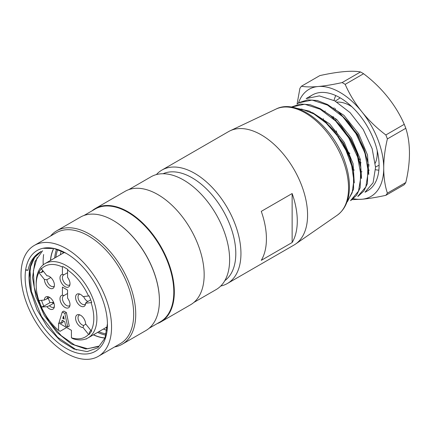 <?xml version="1.0" encoding="UTF-8"?>
<svg xmlns="http://www.w3.org/2000/svg" width="431" height="431" viewBox="0 0 431 431"><rect width="100%" height="100%" fill="white"/><g stroke="black" fill="none" stroke-linecap="round" stroke-linejoin="round"><path stroke-width="0.65" d="M53.39 249.237A55.297 31.926 -120 0 0 50.804 258.288A55.297 31.926 -120 0 0 50.546 260.426M93.473 334.774A55.297 31.926 -120 0 0 105.04 337.947M104.992 338.071A55.443 32.007 60 0 1 93.355 334.844M50.427 260.491A55.443 32.007 60 0 1 53.255 249.226M54.662 258.05A55.297 31.926 60 0 1 54.915 255.906A55.297 31.926 60 0 1 56.396 249.641M105.978 335.146A55.297 31.926 60 0 1 97.589 332.398M55.841 257.366A53.843 31.086 60 0 1 55.933 256.677A53.843 31.086 60 0 1 57.619 249.888M106.29 333.944A53.843 31.086 60 0 1 98.764 331.719M60.469 254.694A53.843 31.086 60 0 1 60.566 254.004A53.843 31.086 60 0 1 61.159 250.874M106.98 330.34A53.843 31.086 60 0 1 103.397 329.047M113.229 220.483A65.119 37.594 60 0 1 113.358 220.559A65.119 37.594 60 0 1 159.405 300.31A65.119 37.594 60 0 1 159.405 300.461M50.556 236.053A65.48 37.804 60 0 1 56.693 230.827L80.36 217.165A65.48 37.804 60 0 1 113.1 220.408A65.48 37.804 60 0 1 159.405 300.606A65.48 37.804 60 0 1 145.84 330.582L122.178 344.245A65.48 37.804 60 0 1 114.587 346.95M56.693 230.827A65.48 37.804 60 0 1 122.178 268.637A65.48 37.804 60 0 1 122.178 344.245M86.324 339.089A65.48 37.804 60 0 1 86.017 338.885M43.262 264.828A65.48 37.804 60 0 1 43.138 261.407M34.27 245.454L56.396 232.686A64.025 36.964 60 0 1 120.421 269.65A64.025 36.964 60 0 1 120.421 343.582L98.295 356.356A64.025 36.964 60 0 1 45.783 335.679A64.025 36.964 60 0 1 21.55 267.031A64.025 36.964 60 0 1 34.27 245.454A64.025 36.964 60 0 1 98.3 282.424A64.025 36.964 60 0 1 98.295 356.356M43.202 264.876A64.025 36.964 60 0 1 43.132 261.994A64.025 36.964 60 0 1 43.633 254.522M27.967 270.312L26.119 269.822L25.618 270.113A58.207 33.607 -120 0 0 63.109 346.454A58.207 33.607 -120 0 0 107.443 324.667A58.207 33.607 -120 0 0 66.282 253.38A58.207 33.607 -120 0 0 42.933 248.288A58.207 33.607 -120 0 0 37.179 250.497A58.207 33.607 -120 0 0 25.618 270.113L27.967 270.312C29.615 262.786 32.955 257.194 37.976 253.53A55.443 32.007 60 0 0 30.725 291.27L29.26 278.14L30.628 266.611L34.663 257.452L41.198 251.408M42.933 248.288L54.031 248.525L66.11 253.283M107.432 323.724L104.981 338.087L97.896 347.79L87.121 351.615L73.906 349.024L60.011 340.345L47.103 326.601L36.942 309.577L30.725 291.27M42.604 250.75L34.943 261.59L32.519 277.559L35.892 296.582L44.42 315.724L56.892 332.371L71.368 343.992L85.774 348.997L97.95 346.643M40.584 251.742L37.976 253.53M98.5 346.195L87.595 348.744L74.682 345.042L61.337 335.744L49.15 321.795L39.781 304.949L34.238 287.294L33.343 270.878L37.136 257.614M29.868 268.335L31.436 291.545L41.43 316.349L57.646 337.317L76.497 349.945M149.104 328.282L160.321 321.806A65.119 37.594 -120 0 0 160.321 246.613A65.119 37.594 -120 0 0 95.208 209.013L83.991 215.489M128.75 189.651L151.028 176.791A65.119 37.594 60 0 1 216.141 214.385A65.119 37.594 60 0 1 216.141 289.578L193.864 302.438M92.019 210.856A65.48 37.804 60 0 1 95.278 208.55L125.119 191.326A65.48 37.804 60 0 1 190.604 229.13A65.48 37.804 60 0 1 190.599 304.744L160.763 321.973A65.48 37.804 60 0 1 157.132 323.643M95.278 208.55A65.48 37.804 60 0 1 160.763 246.36A65.48 37.804 60 0 1 160.763 321.973M224.815 280.656A61.843 35.708 -120 0 0 222.994 210.43A61.843 35.708 -120 0 0 163.085 173.736M62.894 253.293A55.297 31.926 60 0 1 63.071 251.693M107.227 328.26A55.297 31.926 60 0 1 105.821 327.646M62.786 318.31L63.508 315.993L64.224 319.145L62.786 318.31L63.89 317.674M69.946 305.396A5.819 3.362 60 0 1 69.45 305.794A5.819 3.362 60 0 1 63.632 302.438A5.819 3.362 60 0 1 63.632 295.714A5.819 3.362 60 0 1 63.971 295.564L62.425 295.203A7.079 4.089 -120 0 0 61.778 304.221A7.079 4.089 -120 0 0 69.677 306.409A7.079 4.089 -120 0 0 67.57 298.171L67.57 290.063L62.425 287.094L62.425 295.203M67.57 293.484L63.971 295.564M63.971 287.983L62.425 287.094M64.844 313.439L62.274 311.952L59.187 322.054L61.347 323.298L62.166 320.211L64.742 321.698L65.668 325.798L67.726 326.984L64.844 313.439L66.385 312.55L69.267 326.095L67.726 326.984M83.027 327.506L88.565 334.391L89.152 334.553L91.722 330.889L91.135 330.733L85.597 323.843A7.079 4.089 -120 0 0 78.808 314.614A7.079 4.089 -120 0 0 76.055 320.869A7.079 4.089 -120 0 0 83.027 327.506L83.63 325.448L85.855 324.166M83.63 325.448A5.819 3.362 60 0 1 78.69 320.766A5.819 3.362 60 0 1 79.223 315.115A5.819 3.362 60 0 1 79.821 314.889M89.152 334.553L89.314 332.517L90.833 330.356M87.902 301.452A5.819 3.362 60 0 1 83.657 296.55M85.597 303.235L91.722 302.535L89.152 295.908L83.027 296.609A7.079 4.089 -120 0 0 78.808 293.823A7.079 4.089 -120 0 0 77.052 302.298A7.079 4.089 -120 0 0 85.268 305.019A7.079 4.089 -120 0 0 85.597 303.235L86.205 302.427L90.666 299.857M85.537 304A5.819 3.362 60 0 1 85.047 304.405A5.819 3.362 60 0 1 79.223 301.043A5.819 3.362 60 0 1 79.223 294.325A5.819 3.362 60 0 1 79.821 294.098M69.946 284.6A5.819 3.362 60 0 1 69.45 285.004A5.819 3.362 60 0 1 63.632 281.642A5.819 3.362 60 0 1 63.632 274.924A5.819 3.362 60 0 1 63.971 274.768L62.425 274.412A7.079 4.089 -120 0 0 61.778 283.426A7.079 4.089 -120 0 0 69.677 285.618A7.079 4.089 -120 0 0 67.57 277.381L67.57 270L67.882 269.45L62.737 266.482L62.425 267.026L62.425 274.412M67.57 272.688L63.971 274.768M63.971 267.193L62.737 266.482M54.349 285.995A5.819 3.362 60 0 1 53.859 286.399A5.819 3.362 60 0 1 49.667 285.133A5.819 3.362 60 0 1 46.877 279.724L44.398 279.45A7.079 4.089 -120 0 0 48.536 287.439A7.079 4.089 -120 0 0 54.08 287.014A7.079 4.089 -120 0 0 52.943 280.204A7.079 4.089 -120 0 0 47.62 275.813A7.079 4.089 -120 0 0 46.968 275.792L48.035 275.899M50.772 277.478L46.877 279.724M43.418 271.374L41.198 272.656L38.903 272.042L38.86 272.564L44.398 279.45M42.712 270.496L41.198 272.656M53.692 302.535A8.733 5.043 60 0 1 53.546 302.336L52.517 302.928L53.8 302.815M54.349 306.786A5.819 3.362 60 0 1 53.859 307.19A5.819 3.362 60 0 1 49.452 305.714L46.968 306.689A7.079 4.089 -120 0 0 54.08 307.804A7.079 4.089 -120 0 0 52.943 300.994A7.079 4.089 -120 0 0 47.62 296.609A7.079 4.089 -120 0 0 44.398 300.057L49.71 297.449M46.877 299.082A5.819 3.362 60 0 1 48.035 297.11A5.819 3.362 60 0 1 48.633 296.884M53.913 303.133L49.452 305.714M53.546 302.336L49.942 302.654L43.768 306.22L41.473 307.023L46.968 306.689M49.942 302.654L48.25 298.29M41.478 300.321L43.768 306.22M62.274 311.952L63.815 311.063L66.385 312.55M61.347 323.298L62.888 322.41L63.303 320.863M46.968 275.792L41.435 268.901L41.473 268.384L38.903 272.042M44.398 300.057L38.86 300.552A40.746 23.522 -120 0 1 36.188 285.015L36.188 283.232A42.928 24.782 60 0 1 45.077 263.578A42.928 24.782 60 0 1 88.005 288.366A42.928 24.782 60 0 1 88.005 337.931A42.928 24.782 60 0 1 72.974 338.723L71.427 337.791A40.746 23.522 -120 0 0 88.565 334.391M38.903 300.396L41.473 307.023M41.435 307.184A40.746 23.522 -120 0 0 58.568 330.361L58.568 322.884L71.427 330.313L71.427 337.791M91.135 330.733A40.746 23.522 -120 0 0 91.135 302.745M88.565 296.113A40.746 23.522 -120 0 0 67.57 270M62.425 267.026A40.746 23.522 -120 0 0 41.435 268.901M38.86 272.564A40.746 23.522 -120 0 0 36.188 285.015M58.568 330.361L60.108 331.299L66.622 327.538M220.753 286.028A65.48 37.804 -120 0 0 227.385 283.506L294.012 245.04A65.48 37.804 -120 0 0 295.521 244.086A65.48 37.804 -120 0 0 294.012 169.426A65.48 37.804 -120 0 0 230.111 130.792A65.48 37.804 -120 0 0 228.527 131.622L161.905 170.089A65.48 37.804 -120 0 0 156.405 174.571M227.385 283.506A65.48 37.804 -120 0 0 227.385 207.893A65.48 37.804 -120 0 0 161.905 170.089M261.272 260.351L292.137 242.529A65.48 37.804 -120 0 0 292.137 193.541L261.272 211.362A65.48 37.804 60 0 1 261.272 260.351M292.137 242.529L292.137 193.541M351.906 106.764A38.181 22.046 -120 0 0 350.274 105.767A38.181 22.046 -120 0 0 336.999 102.136M325.163 110.999A38.181 22.046 -120 0 0 324.963 111.489M323.379 118.703A38.181 22.046 -120 0 0 323.309 119.872M323.304 119.92A38.181 22.046 -120 0 0 323.282 120.561M352.536 169.318A38.181 22.046 -120 0 0 353.14 169.599M353.183 169.62A38.181 22.046 -120 0 0 354.282 170.089M361.345 171.77A38.181 22.046 -120 0 0 361.992 171.797M369.232 170.105L368.774 170.337A38.181 22.046 -120 0 0 369.232 170.089M375.272 163.16A38.181 22.046 -120 0 0 377.222 150.624M387.383 138.911A70.21 40.536 -120 0 0 386.758 137.241A70.21 40.536 -120 0 0 385.853 134.957L404.256 124.333A70.21 40.536 60 0 1 405.167 126.617A70.21 40.536 60 0 1 405.792 128.282L387.383 138.911C384.975 149.045 383.757 158.705 383.725 167.896A61.859 35.714 -120 0 0 362.04 112.001C368.958 120.545 376.893 128.201 385.853 134.957M404.256 124.333C400.113 114.781 394.613 105.724 387.765 97.147L387.394 96.689C380.481 88.139 372.54 80.489 363.581 73.733L345.177 84.357A70.21 40.536 -120 0 0 342.112 82.585L360.515 71.961C356.367 71.153 350.872 71.05 344.019 71.648L343.652 71.681C336.74 72.316 328.799 73.62 319.84 75.592L301.436 86.222A70.21 40.536 -120 0 0 299.901 88.403L297.083 104.016M405.792 182.518A70.21 40.536 60 0 1 404.256 184.7L385.853 195.324A70.21 40.536 -120 0 0 387.383 193.142L405.792 182.518C408.2 172.384 409.423 162.724 409.45 153.533L409.45 153.043C409.418 143.879 408.2 135.625 405.792 128.282M360.515 71.961A70.21 40.536 60 0 1 363.581 73.733M345.177 84.357C349.325 93.904 354.821 102.966 361.674 111.543A61.859 35.714 -120 0 0 318.299 86.502C325.211 85.866 333.152 84.562 342.112 82.585M361.674 111.543L362.04 112.001M383.725 167.896L383.725 168.386C383.757 177.55 384.975 185.799 387.383 193.142M385.853 195.324C376.883 197.301 368.947 198.605 362.04 199.241A61.859 35.714 -120 0 0 383.725 168.386M362.04 199.241L352.138 199.634M353.372 198.702A61.859 35.714 -120 0 0 361.674 199.273M301.436 86.222C305.584 87.024 311.08 87.132 317.933 86.534A61.859 35.714 -120 0 0 298.451 103.063M317.933 86.534L318.299 86.502M309.469 97.04A55.297 31.926 60 0 1 312.335 94.998A55.297 31.926 60 0 1 367.632 126.924A55.297 31.926 60 0 1 367.632 190.771A55.297 31.926 60 0 1 365.806 191.698M368.801 174.436L367.514 155.036L358.63 133.739L343.943 115.346L326.73 104.092M361.566 178.482L360.257 159.158L351.416 138.017L336.87 119.678L319.737 108.396M354.282 182.97L353.059 163.591L344.272 142.402L329.731 123.961L312.518 112.615M325.561 121.714L343.415 143.151L349.482 155.855L352.978 168.58M332.78 117.501L350.662 138.927L356.755 151.739L360.257 164.47M340.086 113.369L357.919 134.747L367.503 160.24M295.855 108.084L309.393 111.117L323.444 119.98L334.009 130.588L342.957 143.437L349.643 157.434L353.468 171.387L353.587 189.171L347.456 201.633M291.631 106.953L300.418 104.027L310.029 104.706L320.352 108.72L330.652 115.729L341.266 126.396L350.231 139.24L356.89 153.204L360.742 167.244L360.16 187.787L356.55 195.302L351.028 200.34M297.438 103.758L299.383 102.497L307.707 99.863L317.308 100.525L327.587 104.544L337.931 111.586L348.49 122.183L357.45 135.038L364.141 149.024L367.966 162.988L367.417 183.59L363.812 191.084L358.28 196.143M365.019 192.178L373.095 182.744L375.552 167.406L372.168 148.727L363.214 129.489L350.069 112.61L334.72 100.832L319.333 95.903L306.145 98.586M357.773 196.391L365.8 186.979L368.306 171.689L364.922 152.924L355.941 133.632L342.86 116.801L327.458 105.067L312.012 100.067L298.909 102.81M350.543 200.62L358.517 191.116L361.059 175.8L357.649 157.1L348.711 137.845L335.587 120.971L320.131 109.21L304.733 104.221L291.668 107.017M347.036 201.859L352.186 192.765L353.846 180.373L351.696 165.779L345.974 150.371L337.214 135.609L326.116 123.061L313.854 113.913L301.538 109.005M295.521 244.086L337.252 215.214A61.342 35.417 -120 0 0 335.841 145.274A61.342 35.417 -120 0 0 275.98 109.086L230.111 130.792M334.084 107.782A38.962 22.498 -120 0 0 333.917 108.499M333.314 116.585A38.962 22.498 -120 0 0 333.405 118.029M333.411 118.137A38.962 22.498 -120 0 0 333.486 118.951M336.185 130.835A38.962 22.498 -120 0 0 337.527 134.37M338.346 136.255A38.962 22.498 -120 0 0 340.102 139.838M343.593 145.716A38.962 22.498 -120 0 0 346.001 149.099M347.451 150.931A38.962 22.498 -120 0 0 349.843 153.673M358.953 161.506A38.962 22.498 -120 0 0 359.621 161.932M359.788 162.034A38.962 22.498 -120 0 0 361.054 162.789M367.842 165.666A38.962 22.498 -120 0 0 368.187 165.757M368.381 165.806A38.962 22.498 -120 0 0 369.216 165.994M335.781 95.569A46.23 26.69 -120 0 0 334.02 100.461M375.568 169.717A46.23 26.69 -120 0 0 378.86 170.186M159.405 300.31L159.405 300.606M64.461 252.388L45.077 263.578M107.341 326.768L88.005 337.931M337.252 215.214C345.188 209.353 349.25 200.043 349.444 187.286C349.503 179.35 348.043 170.994 345.053 162.218C333.68 126.94 297.799 97.686 275.98 109.086M375.541 166.986L379.086 165.235M335.264 101.129L340.183 97.853M335.34 108.574L335.253 109.474M335.232 109.706L335.21 110.083M335.668 118.584L335.964 120.33M336.029 120.642L336.228 121.623M357.94 158.01L358.727 158.656M359.039 158.91L360.461 159.998M367.632 164.179L368.069 164.362M368.193 164.41L369.135 164.766M325.577 121.72L323.428 119.937M353.021 168.65L353.49 171.414M332.834 117.534L330.685 115.75M360.273 164.464L360.747 167.223M340.086 113.342L337.936 111.559M367.524 160.278L367.999 163.037M312.335 94.998L306.139 98.575M299.373 102.481L298.882 102.767M367.632 190.771L365.062 192.253M358.29 196.164L357.805 196.444M351.039 200.356L350.554 200.636"/></g></svg>
